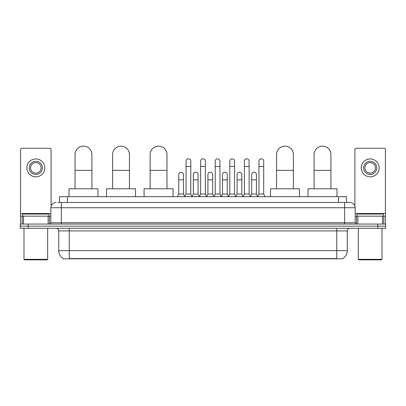 <?xml version="1.0" encoding="UTF-8"?>
<svg xmlns="http://www.w3.org/2000/svg" width="406" height="406" viewBox="0 0 406 406"><rect width="100%" height="100%" fill="white"/><g stroke="black" fill="none" stroke-linecap="round" stroke-linejoin="round"><path stroke-width="0.61" d="M59.53 202.472L59.53 196.682L346.47 196.682L346.47 202.472M342.791 258.551L342.791 258.81L63.209 258.81L63.209 258.551M63.29 258.597A9.216 9.216 0 0 1 58.733 250.649L69.264 250.649L69.264 258.597L336.736 258.597L336.736 250.649L347.267 250.649L347.267 230.907A2.634 2.634 0 0 1 349.896 228.273M58.733 250.649L58.733 230.907C58.581 229.304 57.703 228.431 56.104 228.273M342.71 258.597A9.216 9.216 0 0 0 347.267 250.649M28.197 224.061L385.7 224.061L385.7 226.167L20.3 226.167L20.3 228.273L28.197 228.273L28.197 226.167L20.3 226.167L20.3 224.061L28.197 224.061L28.197 226.167L385.7 226.167L385.7 228.273L28.197 228.273M58.068 202.472L349.896 202.472A5.263 5.263 0 0 1 355.164 207.74L355.164 222.742L356.478 224.061M57.946 202.472L61.367 202.472L61.367 207.74L50.836 207.74L50.836 222.742A1.314 1.314 0 0 1 49.522 224.061M56.104 202.472A5.263 5.263 0 0 0 50.836 207.74M355.164 207.74L344.633 207.74L344.633 202.472L349.896 202.472M48.141 224.061L48.141 216.165L23.523 216.165L23.523 224.061M51.1 206.096L51.1 149.56A1.314 1.314 0 0 0 49.786 148.241L21.878 148.241A1.314 1.314 0 0 0 20.564 149.56L20.564 216.165L23.523 216.165M48.141 216.165L50.836 216.165M20.564 224.061L20.564 216.165M35.835 161.299A6.582 6.582 0 0 0 29.252 167.881A6.582 6.582 0 0 0 35.835 174.463A6.582 6.582 0 0 0 42.412 167.881A6.582 6.582 0 0 0 35.835 161.299M35.835 162.618A5.263 5.263 0 0 0 30.567 167.881A5.263 5.263 0 0 0 35.835 173.149A5.263 5.263 0 0 0 41.097 167.881A5.263 5.263 0 0 0 35.835 162.618M35.835 176.833A8.952 8.952 0 0 0 44.782 167.881A8.952 8.952 0 0 0 35.835 158.929A8.952 8.952 0 0 0 26.882 167.881A8.952 8.952 0 0 0 35.835 176.833M47.152 259.865L24.512 259.865L23.984 259.338L47.68 259.338L47.152 259.865M23.984 228.273L23.984 259.338M47.68 228.273L47.68 259.338M48.994 216.165L48.994 214.058L22.67 214.058L22.67 216.165M75.059 188.785L75.059 154.559A8.425 8.425 0 0 1 83.484 146.135A8.425 8.425 0 0 1 91.908 154.559A8.425 8.425 0 0 0 83.484 146.135M91.908 188.785L91.908 154.559M97.963 196.682L97.963 188.785L69.005 188.785L69.005 196.682M112.599 188.785L112.599 154.559A8.425 8.425 0 0 1 121.024 146.135A8.425 8.425 0 0 1 129.448 154.559A8.425 8.425 0 0 0 121.024 146.135M129.448 188.785L129.448 154.559M135.502 196.682L135.502 188.785L106.545 188.785L106.545 196.682M150.139 188.785L150.139 154.559A8.425 8.425 0 0 1 158.563 146.135A8.425 8.425 0 0 1 166.988 154.559A8.425 8.425 0 0 0 158.563 146.135M166.988 188.785L166.988 154.559M173.042 196.682L173.042 188.785L144.084 188.785L144.084 196.682M276.552 188.785L276.552 154.559A8.425 8.425 0 0 1 284.976 146.135A8.425 8.425 0 0 1 293.401 154.559A8.425 8.425 0 0 0 284.976 146.135M293.401 188.785L293.401 154.559M299.455 196.682L299.455 188.785L270.498 188.785L270.498 196.682M314.092 188.785L314.092 154.559A8.425 8.425 0 0 1 322.516 146.135A8.425 8.425 0 0 1 330.941 154.559A8.425 8.425 0 0 0 322.516 146.135M330.941 188.785L330.941 154.559M336.995 196.682L336.995 188.785L308.037 188.785L308.037 196.682M184.73 196.682L186.044 194.048L190.784 194.048L192.099 196.682M190.784 194.048L190.784 161.197A2.37 2.37 0 0 0 188.414 158.827A2.37 2.37 0 0 1 188.567 158.832M186.044 194.048L186.044 166.46L190.784 166.46M186.044 166.46L186.044 161.197A2.37 2.37 0 0 1 188.414 158.827M199.316 196.682L200.63 194.048L205.37 194.048L206.684 196.682M205.37 194.048L205.37 161.197A2.37 2.37 0 0 0 203 158.827A2.37 2.37 0 0 1 203.147 158.832M200.63 194.048L200.63 166.46L205.37 166.46M200.63 166.46L200.63 161.197A2.37 2.37 0 0 1 203 158.827M213.901 196.682L215.216 194.048L219.956 194.048L221.27 196.682M219.956 194.048L219.956 161.197A2.37 2.37 0 0 0 217.586 158.827A2.37 2.37 0 0 1 217.733 158.832M215.216 194.048L215.216 166.46L219.956 166.46M215.216 166.46L215.216 161.197A2.37 2.37 0 0 1 217.586 158.827M228.482 196.682L229.801 194.048L234.536 194.048L235.856 196.682M234.536 194.048L234.536 161.197A2.37 2.37 0 0 0 232.171 158.827A2.37 2.37 0 0 1 232.318 158.832M229.801 194.048L229.801 166.46L234.536 166.46M229.801 166.46L229.801 161.197A2.37 2.37 0 0 1 232.171 158.827M243.067 196.682L244.382 194.048L249.122 194.048L250.441 196.682M249.122 194.048L249.122 161.197A2.37 2.37 0 0 0 246.752 158.827A2.37 2.37 0 0 1 246.904 158.832M244.382 194.048L244.382 166.46L249.122 166.46M244.382 166.46L244.382 161.197A2.37 2.37 0 0 1 246.752 158.827M257.653 196.682L258.967 194.048L263.707 194.048L265.022 196.682M263.707 194.048L263.707 161.197A2.37 2.37 0 0 0 261.337 158.827A2.37 2.37 0 0 1 261.484 158.832M258.967 194.048L258.967 166.46L263.707 166.46M258.967 166.46L258.967 161.197A2.37 2.37 0 0 1 261.337 158.827M177.437 196.682L178.752 194.048L183.492 194.048L184.771 196.6M183.492 194.048L183.492 174.57A2.37 2.37 0 0 0 181.274 172.205A2.37 2.37 0 0 1 183.492 174.57M178.752 194.048L178.752 179.833L183.492 179.833M178.752 179.833L178.752 174.57A2.37 2.37 0 0 1 181.274 172.205M192.063 196.6L193.337 194.048L198.077 194.048L199.356 196.6M198.077 194.048L198.077 174.57A2.37 2.37 0 0 0 195.854 172.205A2.37 2.37 0 0 1 198.077 174.57M193.337 194.048L193.337 179.833L198.077 179.833M193.337 179.833L193.337 174.57A2.37 2.37 0 0 1 195.854 172.205M206.644 196.6L207.923 194.048L212.663 194.048L213.937 196.6M212.663 194.048L212.663 174.57A2.37 2.37 0 0 0 210.44 172.205A2.37 2.37 0 0 1 212.663 174.57M207.923 194.048L207.923 179.833L212.663 179.833M207.923 179.833L207.923 174.57A2.37 2.37 0 0 1 210.44 172.205M221.229 196.6L222.508 194.048L227.248 194.048L228.522 196.6M227.248 194.048L227.248 174.57A2.37 2.37 0 0 0 225.025 172.205A2.37 2.37 0 0 1 227.248 174.57M222.508 194.048L222.508 179.833L227.248 179.833M222.508 179.833L222.508 174.57A2.37 2.37 0 0 1 225.025 172.205M235.815 196.6L237.094 194.048L241.829 194.048L243.108 196.6M241.829 194.048L241.829 174.57A2.37 2.37 0 0 0 239.611 172.205A2.37 2.37 0 0 1 241.829 174.57M237.094 194.048L237.094 179.833L241.829 179.833M237.094 179.833L237.094 174.57A2.37 2.37 0 0 1 239.611 172.205M250.4 196.6L251.674 194.048L256.414 194.048L257.693 196.6M256.414 194.048L256.414 174.57A2.37 2.37 0 0 0 254.197 172.205A2.37 2.37 0 0 1 256.414 174.57M251.674 194.048L251.674 179.833L256.414 179.833M251.674 179.833L251.674 174.57A2.37 2.37 0 0 1 254.197 172.205M382.477 224.061L382.477 216.165L357.859 216.165L357.859 224.061M382.477 216.165L385.436 216.165L385.436 149.56A1.314 1.314 0 0 0 384.122 148.241L356.214 148.241A1.314 1.314 0 0 0 354.9 149.56L354.9 206.096M355.164 216.165L357.859 216.165M385.436 216.165L385.436 224.061M370.165 161.299A6.582 6.582 0 0 0 363.588 167.881A6.582 6.582 0 0 0 370.165 174.463A6.582 6.582 0 0 0 376.748 167.881A6.582 6.582 0 0 0 370.165 161.299M370.165 162.618A5.263 5.263 0 0 0 364.903 167.881A5.263 5.263 0 0 0 370.165 173.149A5.263 5.263 0 0 0 375.433 167.881A5.263 5.263 0 0 0 370.165 162.618M370.165 176.833A8.952 8.952 0 0 0 379.118 167.881A8.952 8.952 0 0 0 370.165 158.929A8.952 8.952 0 0 0 361.218 167.881A8.952 8.952 0 0 0 370.165 176.833M381.488 259.865L358.848 259.865L358.32 259.338L382.016 259.338L381.488 259.865M358.32 228.273L358.32 259.338M382.016 228.273L382.016 259.338M383.33 216.165L383.33 214.058L357.006 214.058L357.006 216.165M335.681 258.81L335.681 258.551M70.319 258.81L70.319 258.551M67.426 202.472L67.426 196.682M338.574 202.472L338.574 196.682M336.736 228.273L336.736 230.907L58.733 230.907M347.267 230.907L336.736 230.907L336.736 250.649L69.264 250.649L69.264 228.273M377.803 228.273L377.803 224.061M61.367 224.061L61.367 222.742L355.164 222.742M50.836 222.742L61.367 222.742L61.367 207.74L344.633 207.74L344.633 224.061M50.836 213.531L20.564 213.531M49.436 216.165L49.436 224.061M20.584 216.165L20.584 224.061M22.228 224.061L22.228 216.165M75.059 170.358L91.908 170.358M112.599 170.358L129.448 170.358M150.139 170.358L166.988 170.358M276.552 170.358L293.401 170.358M314.092 170.358L330.941 170.358M385.436 213.531L355.164 213.531M385.416 224.061L385.416 216.165M383.772 216.165L383.772 224.061M356.564 224.061L356.564 216.165"/></g></svg>
